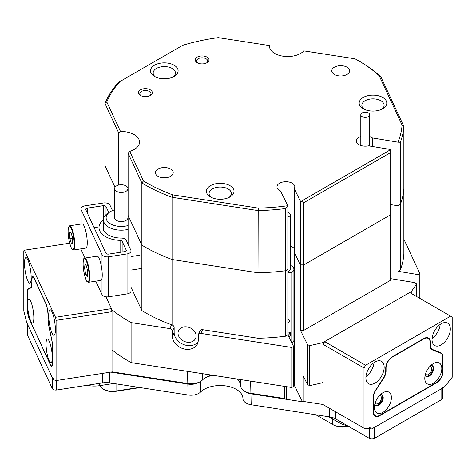 <?xml version="1.0" encoding="UTF-8"?>
<svg xmlns="http://www.w3.org/2000/svg" width="476" height="476" viewBox="0 0 476 476"><rect width="100%" height="100%" fill="white"/><g stroke="black" fill="none" stroke-linecap="round" stroke-linejoin="round"><path stroke-width="0.71" d="M178.024 333.158A9.353 7.378 -155.1 0 0 185.485 341.833A9.353 7.378 -155.1 0 0 195.547 338.49A9.353 7.378 -155.1 0 0 196.094 335.955A9.353 7.378 -155.1 0 0 188.639 327.28A9.353 7.378 -155.1 0 0 178.577 330.618A9.353 7.378 -155.1 0 0 178.024 333.158M290.342 246.05A8.907 5.141 180 0 1 292.187 246.871A8.907 5.141 180 0 1 294.21 248.674A8.907 5.141 0 0 0 292.187 246.871A8.907 5.141 0 0 0 290.342 246.05M284.648 398.525L286.433 399.293L251.191 393.836A11.138 6.432 180 0 1 246.199 392.176L244.622 391.266A13.364 7.717 0 0 0 250.614 393.259L284.648 398.525L284.648 386.381M236.846 378.985A20.492 11.829 180 0 1 240.707 385.846A13.364 7.717 0 0 0 244.622 391.266L246.199 392.176M112.021 371.821L187.514 383.501A13.364 7.717 0 0 0 200.426 381.502L200.426 381.502A13.364 7.717 0 0 0 202.52 379.937A20.492 11.829 180 0 1 205.727 377.533A20.492 11.829 180 0 1 211.802 375.112M287.849 334.848L287.849 269.38L285.481 270.743L285.481 336.217L287.849 334.848L293.603 346.439L291.8 347.474L200.818 333.402A2.672 2.106 -155.1 0 0 198.397 334.461A2.672 2.106 -155.1 0 0 198.242 335.187L198.242 340.275A13.364 10.537 -155.1 0 1 197.451 343.904A13.364 10.537 -155.1 0 1 183.076 348.676A13.364 10.537 -155.1 0 1 172.425 336.282L174.151 332.557A13.364 10.537 -155.1 0 0 183.575 344.523A13.364 10.537 -155.1 0 0 198.087 341.935M285.481 336.217A151.457 87.441 180 0 1 258.004 338.257L202.55 329.678L200.818 333.402M291.8 347.474L291.8 387.488L131.096 362.623L131.096 322.615A173.728 100.299 180 0 1 112.021 309.882L105.958 296.816L111.444 308.638L112.021 311.697L56.085 320.348L55.508 317.29L24.377 250.215L23.8 250.792L23.8 311.012L26.68 322.472L53.199 379.61L56.085 380.568L56.085 320.348M172.425 331.189A2.672 2.106 -155.1 0 0 169.843 328.613L171.61 324.799L172.056 324.995A2.672 2.106 24.9 0 1 174.151 327.464L172.425 331.189L172.425 336.282M169.843 328.613L131.096 322.615M293.603 346.439L293.603 386.447L291.8 387.488M112.021 309.882L112.021 349.89A173.728 100.299 0 0 0 131.096 362.623M286.445 399.287L286.445 386.655M309.513 385.625L307.425 384.424L303.212 375.939L303.212 401.399L302.498 401.774L294.21 385.096L294.21 252.34L300.439 264.87L300.439 330.344L307.425 344.416L309.513 345.618L309.513 385.625A173.728 100.299 0 0 0 323.049 382.537L323.049 342.53A173.728 100.299 180 0 1 309.513 345.618M390.147 278.549L414.519 282.583L416.607 283.785A173.728 100.299 180 0 1 411.258 291.604L323.049 342.53M303.843 202.675L301.32 201.223L300.439 201.223L300.439 264.87L303.843 264.87L390.147 215.045L390.147 152.85L303.843 202.675L303.843 264.87L390.147 215.045L390.147 280.513L303.843 330.344L303.843 264.87L300.439 264.87L294.21 252.34L294.21 188.686A8.907 5.141 0 0 0 294.799 186.854A8.907 5.141 0 0 0 292.187 183.218A8.907 5.141 0 0 0 282.476 182.106A8.907 5.141 0 0 0 276.978 186.854A8.907 5.141 0 0 0 279.59 190.495A8.907 5.141 0 0 0 280.507 190.953L287.849 205.739L285.481 208.547A151.457 87.441 180 0 1 258.004 210.588L172.056 197.296A151.457 87.441 180 0 1 145.406 185.039A151.457 87.441 180 0 1 141.86 182.921L128.109 153.284L128.109 215.479L141.86 245.116L141.86 310.584L131.019 287.224M300.439 330.344L303.843 330.344M307.425 384.424L307.425 344.416M397.954 271.278L397.954 205.81L390.147 204.519L397.954 205.81L400.322 204.442L400.322 269.91L397.954 271.278L418.029 274.598L418.029 297.333M372.369 146.483L372.369 137.921L397.954 142.169L397.954 205.81L400.322 204.442A151.457 87.441 0 0 0 403.856 188.579A151.457 87.441 180 0 1 400.322 204.442L400.322 142.247A151.457 87.441 180 0 0 403.856 126.384L403.856 254.047A151.457 87.441 180 0 1 400.322 269.91M118.726 185.051L118.726 133.066L104.97 103.429L104.97 165.624L115.008 187.258L104.97 165.624L104.97 202.889M172.056 324.995L172.056 259.491A151.457 87.441 180 0 1 141.86 245.116L141.86 182.921L143.466 180.951A149.672 86.412 0 0 0 146.662 182.855A149.672 86.412 0 0 0 172.776 194.886L258.206 208.101A149.672 86.412 0 0 0 287.843 205.721M128.109 244.259L128.109 215.479L141.86 245.116A151.457 87.441 0 0 0 145.406 247.234A151.457 87.441 0 0 0 172.056 259.491L258.004 272.784L258.004 338.257M287.849 205.739L287.849 269.38L285.481 270.743A151.457 87.441 180 0 1 258.004 272.784A151.457 87.441 0 0 0 285.481 270.743L285.481 208.547M403.856 239.142L419.826 273.563L418.029 274.598M171.61 324.799A151.457 87.441 180 0 1 141.86 310.584M245.479 391.718A11.138 6.432 0 0 0 251.191 393.836L302.498 401.774M294.21 381.431A8.907 5.141 0 0 0 293.603 380.687M212.95 375.29A22.717 13.114 0 0 0 204.977 377.986A22.717 13.114 180 0 1 212.95 375.29M200.426 381.502L198.849 382.412A11.138 6.432 180 0 1 188.091 384.078L110.747 372.113L188.091 384.078A11.138 6.432 0 0 0 199.563 381.96M303.212 401.399L323.055 404.469M416.607 283.785L416.607 296.518M411.258 293.424L411.258 291.604M419.826 273.563L419.826 298.375M174.151 327.464L174.151 332.557M198.397 334.461L200.128 330.731A2.672 2.106 24.9 0 1 202.55 329.678M114.579 209.868A15.143 8.746 0 0 0 110.557 211.534A15.143 8.746 0 0 0 107.076 220.775A15.143 8.746 0 0 0 120.208 226.439A15.143 8.746 0 0 0 128.109 225.517M128.109 229.396A17.82 10.288 180 0 1 120.017 230.158A17.82 10.288 180 0 1 103.447 219.9A17.82 10.288 180 0 1 108.665 212.623L110.557 211.534M121.731 184.771A6.682 3.856 0 0 0 114.579 188.621A6.682 3.856 0 0 0 120.797 192.465A6.682 3.856 0 0 0 127.943 188.621A6.682 3.856 0 0 0 121.731 184.771M114.579 188.621L114.579 217.716A6.682 3.856 0 0 0 120.797 221.566A6.682 3.856 0 0 0 127.943 217.716L127.943 188.621M103.447 225.213A18.266 10.543 -0 0 0 103 227.528A18.266 10.543 -0 0 0 108.349 234.983A18.266 10.543 -0 0 0 121.166 238.071A5.343 3.088 180 0 1 126.295 240.356L130.835 250.144A5.343 3.088 180 0 1 131.019 250.941A5.343 3.088 180 0 1 127.056 253.922L108.558 256.784A5.343 3.088 180 0 1 103.393 255.987A5.343 3.088 180 0 1 102.007 254.6L81.14 209.636A5.343 3.088 180 0 1 80.956 208.839A5.343 3.088 180 0 1 84.918 205.858L103.423 202.996A5.343 3.088 180 0 1 108.587 203.793A5.343 3.088 180 0 1 109.968 205.18L112.485 210.594M95.771 281.179L102.007 294.608A5.343 3.088 0 0 0 103.393 295.995A5.343 3.088 0 0 0 108.558 296.792L108.558 256.784M120.095 252.334L120.095 240.368A22.271 12.858 180 0 1 105.517 236.62A22.271 12.858 180 0 1 98.99 227.528A22.271 12.858 180 0 1 103.447 219.811M120.095 240.368A2.225 1.285 180 0 1 122.13 241.32L126.188 250.061A2.225 1.285 180 0 1 126.265 250.394A2.225 1.285 180 0 1 124.611 251.637L108.695 254.101A2.225 1.285 180 0 1 105.964 253.19L85.787 209.72A2.225 1.285 180 0 1 85.716 209.386A2.225 1.285 180 0 1 87.364 208.143L103.286 205.68A2.225 1.285 180 0 1 105.434 206.013A2.225 1.285 180 0 1 106.011 206.59L108.784 212.558M81.14 248.829L81.14 249.644L85.037 258.046M131.019 250.941L131.019 290.949A5.343 3.088 180 0 1 127.056 293.93L108.558 296.792M81.14 249.644A5.343 3.088 180 0 1 80.956 248.853M363.926 117.245A4.457 2.57 -0 0 0 369.721 114.793A4.457 2.57 -0 0 0 366.597 112.342A4.457 2.57 -0 0 0 360.808 114.793A4.457 2.57 -0 0 0 363.926 117.245M287.849 217.002A4.457 2.57 0 0 0 290.342 214.688A4.457 2.57 0 0 0 290.259 214.194A4.457 2.57 0 0 0 287.849 212.379M287.849 271.558A4.457 2.57 0 0 0 290.342 269.249L290.342 214.688M287.849 322.918A2.225 1.785 161.2 0 0 289.319 321.032A2.225 1.785 161.2 0 0 289.241 320.562A2.225 1.785 161.2 0 0 287.849 319.479M290.342 265.4A8.021 4.629 180 0 1 293.906 269.249A8.021 4.629 180 0 1 291.794 272.379L287.849 272.825M291.794 342.797L291.794 272.379M293.906 269.249L293.906 340.173A8.021 4.629 180 0 1 291.984 343.178M288.849 336.871L290.414 335.943L290.414 332.789L287.849 331.849M287.849 334.432L289.551 333.42L289.551 332.474M289.551 333.42L290.414 335.943M86.543 234.971A12.251 2.588 -98.8 0 0 82.205 223.869L69.728 225.802A12.251 2.588 81.2 0 1 74.066 236.899A12.251 2.588 81.2 0 1 73.477 250.013L85.954 248.085A12.251 2.588 -98.8 0 0 86.543 234.971M72.453 237.447L70.912 232.258L69.627 232.782L69.889 238.5L71.436 243.688L72.715 243.165L72.453 237.447M72.483 238.095L69.889 238.5M71.001 232.568L69.627 232.782M101.257 280.221A12.251 2.588 -98.8 0 0 101.501 267.09A12.251 2.588 -98.8 0 0 97.193 256.165L84.716 258.093A12.251 2.588 81.2 0 1 89.024 269.017A12.251 2.588 81.2 0 1 88.78 282.155A12.251 2.588 81.2 0 1 88.465 282.31L100.942 280.376A12.251 2.588 -98.8 0 0 101.257 280.221M87.304 276.502L87.768 272.498L86.626 266.262L85.02 264.031L84.555 268.036L85.698 274.271L87.304 276.502M87.596 273.98L85.698 274.271M86.882 267.679L84.555 268.036M31.178 277.603A12.917 2.731 -98.8 0 0 29.345 264.251A12.917 2.731 -98.8 0 0 25.859 257.635A12.917 2.731 -98.8 0 0 24.49 263.192A12.917 2.731 -98.8 0 0 26.323 276.544A12.917 2.731 -98.8 0 0 29.809 283.166A12.917 2.731 -98.8 0 0 31.178 277.603M55.389 329.773A12.917 2.731 -98.8 0 0 53.562 316.421A12.917 2.731 -98.8 0 0 50.069 309.799A12.917 2.731 -98.8 0 0 48.701 315.362A12.917 2.731 -98.8 0 0 50.533 328.714A12.917 2.731 -98.8 0 0 54.02 335.336A12.917 2.731 -98.8 0 0 55.389 329.773M31.44 287.343L28.007 288.849L29.452 288.629M30.892 287.433A9.353 1.975 -98.8 0 0 31.755 283.446L31.868 283.428M31.874 280.644L31.755 283.446M31.755 280.661A9.353 1.975 81.2 0 1 32.749 276.633A9.353 1.975 81.2 0 1 34.177 278.24L45.708 303.087A9.353 1.975 81.2 0 1 48.13 315.939L48.13 318.718A9.353 1.975 -98.8 0 0 48.992 326.435L51.872 340.275A9.353 1.975 81.2 0 1 52.741 347.986L52.741 362.248A9.353 1.975 81.2 0 1 51.747 366.276A9.353 1.975 81.2 0 1 50.319 364.67L50.486 364.646M29.72 319.932L50.319 364.67M29.566 319.955A9.353 1.975 81.2 0 1 27.144 307.097L27.257 307.079M27.263 292.817L27.144 307.097M27.144 292.835A9.353 1.975 81.2 0 1 28.007 288.849M56.085 380.568L112.021 371.917L112.021 311.697M69.674 243.206L24.377 250.215M55.508 317.29L111.444 308.638M375.171 402.91A4.564 2.636 120 0 0 375.897 403.767A4.564 2.636 120 0 0 379.414 402.541A4.564 2.636 120 0 0 381.407 397.948A4.564 2.636 120 0 0 380.461 395.853A4.564 2.636 120 0 0 379.36 395.657M384.162 367.258A12.917 7.461 120 0 0 381.49 361.343A12.917 7.461 120 0 0 371.53 364.806A12.917 7.461 120 0 0 365.895 377.807A12.917 7.461 120 0 0 368.567 383.721A12.917 7.461 120 0 0 378.521 380.259A12.917 7.461 120 0 0 384.162 367.258M425.568 373.809A4.564 2.636 120 0 0 426.294 374.666A4.564 2.636 120 0 0 429.81 373.446A4.564 2.636 120 0 0 431.803 368.852A4.564 2.636 120 0 0 430.857 366.758A4.564 2.636 120 0 0 429.757 366.562M450.308 329.071A12.917 7.461 120 0 0 447.636 323.156A12.917 7.461 120 0 0 437.682 326.613A12.917 7.461 120 0 0 432.041 339.614A12.917 7.461 120 0 0 434.719 345.528A12.917 7.461 120 0 0 444.673 342.071A12.917 7.461 120 0 0 450.308 329.071M364.003 428.204L323.055 404.564L323.055 344.344L324.632 341.613L365.58 365.259L364.003 367.984L364.003 428.204L371.881 428.906L444.328 387.083L452.2 377.284L452.2 317.064L450.623 316.159L365.58 365.259M364.003 367.984L323.055 344.344M430.149 344.939L430.465 345.124L430.465 342.345A9.353 5.403 -60 0 0 428.531 338.061A9.353 5.403 -60 0 0 423.854 338.525L392.355 356.708A9.353 5.403 -60 0 0 385.738 368.168L385.738 370.947A9.353 5.403 120 0 1 383.376 378.164L375.499 390.338A9.353 5.403 -60 0 0 373.136 397.555L373.136 411.811A9.353 5.403 -60 0 0 375.076 416.095A9.353 5.403 -60 0 0 379.753 415.631L436.45 382.9L436.135 382.716M430.465 345.124A9.353 5.403 120 0 0 432.404 349.408A9.353 5.403 120 0 0 432.827 349.61L440.705 352.692A9.353 5.403 -60 0 1 441.127 352.9A9.353 5.403 -60 0 1 443.067 357.178L442.74 356.994M442.751 371.262L443.067 371.441L443.067 357.178M443.067 371.441A9.353 5.403 -60 0 1 436.45 382.9M450.623 316.159L409.675 292.514L324.632 341.613M434.231 331.498A7.348 4.242 120 0 0 435.243 329.749M432.095 338.43A12.917 7.461 120 0 0 440.175 324.436M368.085 369.691A7.348 4.242 120 0 0 369.096 367.942M365.949 376.617A12.917 7.461 120 0 0 374.029 362.623M391.409 397.627A12.025 6.944 120 0 0 382.9 392.718A12.025 6.944 120 0 0 374.398 407.45A12.025 6.944 120 0 0 382.9 412.359A12.025 6.944 120 0 0 391.409 397.627M374.743 404.493A6.236 3.6 120 0 0 375.689 405.576A6.236 3.6 120 0 0 380.497 403.904A6.236 3.6 120 0 0 383.216 397.627A6.236 3.6 120 0 0 381.925 394.771A6.236 3.6 120 0 0 380.514 394.497M381.597 394.622A6.236 3.6 -60 0 1 382.591 397.264A6.236 3.6 -60 0 1 380.068 403.321A6.236 3.6 -60 0 1 375.391 405.368M441.805 368.531A12.025 6.944 120 0 0 433.303 363.622A12.025 6.944 120 0 0 424.794 378.355A12.025 6.944 120 0 0 433.303 383.263A12.025 6.944 120 0 0 441.805 368.531M425.139 375.391A6.236 3.6 120 0 0 426.085 376.48A6.236 3.6 120 0 0 430.893 374.808A6.236 3.6 120 0 0 433.618 368.531A6.236 3.6 120 0 0 432.327 365.675A6.236 3.6 120 0 0 430.911 365.395M431.994 365.52A6.236 3.6 -60 0 1 432.987 368.168A6.236 3.6 -60 0 1 430.465 374.219A6.236 3.6 -60 0 1 425.788 376.266M373.452 397.383L373.452 411.633A8.907 5.141 120 0 0 375.296 415.709A8.907 5.141 120 0 0 379.753 415.268L436.45 382.537A8.907 5.141 120 0 0 442.751 371.625L442.751 357.375A8.907 5.141 120 0 0 440.907 353.299A8.907 5.141 120 0 0 440.502 353.103L432.398 349.931A8.907 5.141 -60 0 1 431.994 349.735A8.907 5.141 -60 0 1 430.149 345.659L430.149 342.524A8.907 5.141 120 0 0 428.305 338.448A8.907 5.141 120 0 0 423.854 338.888L392.355 357.071A8.907 5.141 120 0 0 386.054 367.984L386.054 371.119A8.907 5.141 -60 0 1 383.805 377.992L375.701 390.51A8.907 5.141 120 0 0 373.452 397.383L373.142 397.204M33.832 317.867A12.025 2.541 -98.8 0 0 29.464 299.475A12.025 2.541 -98.8 0 0 27.602 304.456A12.025 2.541 -98.8 0 0 29.619 317.986A12.025 2.541 -98.8 0 0 33.058 322.68A12.025 2.541 -98.8 0 0 33.832 317.867M52.277 357.619A12.025 2.541 -98.8 0 0 47.909 339.221A12.025 2.541 -98.8 0 0 46.053 344.202A12.025 2.541 -98.8 0 0 48.064 357.732A12.025 2.541 -98.8 0 0 51.503 362.432A12.025 2.541 -98.8 0 0 52.277 357.619M27.257 293.097L27.257 307.347A8.907 1.88 -98.8 0 0 29.566 319.592L50.319 364.307A8.907 1.88 -98.8 0 0 51.682 365.836A8.907 1.88 -98.8 0 0 52.622 361.998L52.622 347.754A8.907 1.88 -98.8 0 0 51.801 340.405L48.838 326.167A8.907 1.88 81.2 0 1 48.011 318.825L48.011 315.689A8.907 1.88 -98.8 0 0 45.708 303.45L34.177 278.609A8.907 1.88 -98.8 0 0 32.814 277.074A8.907 1.88 -98.8 0 0 31.868 280.911L31.868 284.041A8.907 1.88 81.2 0 1 31.047 287.843L28.084 289.301A8.907 1.88 -98.8 0 0 27.257 293.097M56.644 380.485L56.644 389.987A3.564 2.059 180 0 1 53.199 389.457A3.564 2.059 180 0 1 52.277 388.535L52.277 377.623A3.564 2.059 0 0 0 53.199 378.545M200.592 381.401L200.592 392.016A22.717 13.114 180 0 1 236.28 389.35A22.717 13.114 180 0 1 242.933 398.567L242.933 390.076M109.664 372.28L109.664 382.853L188.091 394.991L187.514 371.351M442.847 387.934L442.847 397.995A3.564 2.059 180 0 1 441.805 399.447L441.805 388.535A3.564 2.059 0 0 0 442.847 387.083M369.358 427.454A3.564 2.059 0 0 0 374.398 427.454L374.398 438.366L441.805 399.447M374.398 438.366A3.564 2.059 180 0 1 369.358 438.366L369.358 428.686M335.61 411.811L335.61 418.88L369.358 438.366M335.61 418.88A13.364 7.717 0 0 0 329.618 416.881L329.618 408.354M250.614 381.115L251.191 404.749L329.618 416.881M251.191 404.749A11.138 6.432 180 0 1 242.933 398.567M200.592 392.016A11.138 6.432 180 0 1 188.091 394.991M109.664 382.853A13.364 7.717 0 0 0 102.745 382.853L102.745 373.351M56.644 389.987L102.745 382.853M27.483 323.93A3.564 2.059 0 0 0 27.602 324.459L27.602 335.372L52.277 388.535M27.602 335.372A3.564 2.059 180 0 1 27.483 334.836L27.483 324.198M374.398 427.454L441.805 388.535M27.602 324.459L52.277 377.623M99.704 385.631A13.364 7.717 0 0 0 103.119 388.999A13.364 7.717 0 0 0 116.031 390.998L139.165 387.422M140.111 387.565L115.686 391.343A12.025 6.944 180 0 1 104.066 389.547L103.119 388.999M315.868 414.757L332.801 424.532A13.364 7.717 -0 0 0 348.01 426.038M348.259 426.181A12.025 6.944 180 0 1 333.747 425.08L332.801 424.532L332.801 419.076M87.132 385.268A20.046 11.573 0 0 0 99.549 385.655L113.657 383.472M328.773 416.75L339.102 422.712A20.046 11.573 -0 0 0 347.171 425.556M301.32 201.223L390.147 149.94L390.147 149.428L368.436 145.834A8.907 5.141 180 0 1 358.963 144.662A8.907 5.141 180 0 1 356.357 141.027A8.907 5.141 180 0 1 360.808 136.57M369.721 136.57A8.907 5.141 180 0 1 371.566 137.391A8.907 5.141 180 0 1 372.369 137.921M128.109 153.284L129.746 151.392A18.266 10.543 0 0 0 139.528 142.05A18.266 10.543 0 0 0 134.178 134.595A18.266 10.543 0 0 0 120.523 131.519L118.726 133.066M150.285 89.833A6.902 3.986 180 0 1 150.285 95.474A6.902 3.986 180 0 1 140.521 95.474L140.521 95.474A6.902 3.986 180 0 1 140.521 89.833A6.902 3.986 180 0 1 150.285 89.833M149.761 95.747A5.569 3.213 0 0 0 150.969 93.748A5.569 3.213 0 0 0 149.339 91.469A5.569 3.213 0 0 0 143.27 90.773A5.569 3.213 0 0 0 139.837 93.748A5.569 3.213 0 0 0 141.045 95.747M206.983 57.102A6.902 3.986 180 0 1 206.983 62.737A6.902 3.986 180 0 1 197.219 62.737L197.219 62.737A6.902 3.986 180 0 1 197.219 57.102A6.902 3.986 180 0 1 206.983 57.102M206.459 63.011A5.569 3.213 0 0 0 207.667 61.011A5.569 3.213 0 0 0 206.037 58.738A5.569 3.213 0 0 0 199.968 58.042A5.569 3.213 0 0 0 196.534 61.011A5.569 3.213 0 0 0 197.742 63.011M258.206 208.101L258.004 272.784L172.056 259.491L172.056 197.296L172.776 194.886M382.74 97.473A13.81 7.973 180 0 1 382.74 108.748A13.81 7.973 180 0 1 363.212 108.748L363.212 108.748A13.81 7.973 180 0 1 363.212 97.473A13.81 7.973 180 0 1 382.74 97.473M381.692 109.296A11.138 6.432 0 0 0 384.114 105.297A11.138 6.432 0 0 0 380.854 100.751A11.138 6.432 0 0 0 368.716 99.353A11.138 6.432 0 0 0 361.843 105.297A11.138 6.432 0 0 0 364.259 109.296M174.067 65.194A13.81 7.973 180 0 1 174.067 76.469A13.81 7.973 180 0 1 154.539 76.469L154.539 76.469A13.81 7.973 180 0 1 154.539 65.194A13.81 7.973 180 0 1 174.067 65.194M173.02 77.017A11.138 6.432 0 0 0 175.442 73.012A11.138 6.432 0 0 0 172.175 68.467A11.138 6.432 0 0 0 160.043 67.074A11.138 6.432 0 0 0 153.165 73.012A11.138 6.432 0 0 0 155.587 77.017M229.979 185.67A13.81 7.973 180 0 1 229.979 196.945A13.81 7.973 180 0 1 210.451 196.945L210.451 196.945A13.81 7.973 180 0 1 210.451 185.67A13.81 7.973 180 0 1 229.979 185.67M228.932 197.492A11.138 6.432 0 0 0 231.354 193.488A11.138 6.432 0 0 0 228.093 188.942A11.138 6.432 0 0 0 215.955 187.55A11.138 6.432 0 0 0 209.083 193.488A11.138 6.432 0 0 0 211.499 197.492M158.002 176.31A8.907 5.141 0 0 0 167.713 177.423A8.907 5.141 0 0 0 173.21 172.669A8.907 5.141 0 0 0 170.604 169.034A8.907 5.141 0 0 0 160.894 167.921A8.907 5.141 0 0 0 155.396 172.669A8.907 5.141 0 0 0 158.002 176.31M334.396 74.47A8.907 5.141 0 0 0 344.106 75.583A8.907 5.141 0 0 0 349.604 70.829A8.907 5.141 0 0 0 346.992 67.193A8.907 5.141 0 0 0 337.288 66.081A8.907 5.141 0 0 0 331.784 70.829A8.907 5.141 0 0 0 334.396 74.47M397.954 142.169L400.322 142.247M358.333 60.648L359.594 61.374A151.457 87.441 180 0 1 380.824 76.761L403.856 126.384L402.065 125.045L379.176 75.726A149.672 86.412 0 0 0 358.333 60.648A149.672 86.412 0 0 0 355.036 58.804L303.837 50.884A18.266 10.543 180 0 1 283.291 56.222A18.266 10.543 180 0 1 269.398 45.982A18.266 10.543 180 0 1 269.416 45.559L218.21 37.634A149.672 86.412 0 0 0 182.659 45.321L120.119 81.426A149.672 86.412 0 0 0 106.802 101.953L120.523 131.519M397.942 142.157A149.672 86.412 0 0 0 402.065 125.045M129.746 151.392L143.466 180.951M300.439 201.223L294.21 188.686M390.147 152.85L390.147 149.94M269.577 47.451L269.416 45.559M120.119 81.426L118.667 82.265A151.457 87.441 180 0 0 104.97 103.429L106.802 101.953M379.176 75.726L380.824 76.761M202.52 373.672L202.52 379.937M240.707 385.846L240.707 379.58M103.286 205.68L103.286 219.936M102.007 294.608L102.007 278.353M102.007 270.862L102.007 254.6M81.14 209.636L81.14 224.035M87.364 213.111L87.364 208.143M106.011 214.581L106.011 206.59M126.188 250.061L126.188 250.727M122.13 252.018L122.13 241.32M127.056 253.922L127.056 293.93M73.542 237A11.805 2.493 -98.8 0 0 69.246 226.344A11.805 2.493 -98.8 0 0 68.8 238.946A11.805 2.493 -98.8 0 0 73.102 249.602A11.805 2.493 -98.8 0 0 73.542 237M88.268 281.786A11.805 2.493 -98.8 0 0 88.369 268.375A11.805 2.493 -98.8 0 0 84.05 258.748A11.805 2.493 -98.8 0 0 83.949 272.159A11.805 2.493 -98.8 0 0 88.268 281.786M379.432 415.447L379.753 415.631M430.465 342.345L430.143 342.155M392.045 356.899L392.355 357.071M423.854 338.888L423.539 338.704M385.738 370.935L386.054 371.119M386.054 367.984L385.744 367.805M373.136 411.448L373.452 411.633M431.625 349.485L432.398 349.931M440.502 353.103L437.878 351.585M115.686 391.343L116.031 390.998L116.031 383.84M99.549 385.655L99.549 383.353M339.102 422.712L339.102 420.897M103.447 229.843L103.447 219.9M80.956 208.839L80.956 224.065M98.99 227.528L98.99 238.161M369.721 114.793L369.721 146.049M360.808 114.793L360.808 145.483M69.728 225.802L68.562 227.147C67.884 230.283 67.961 234.216 68.794 238.952C71.37 251.251 73.03 250.061 73.477 250.013M99.014 226.903L94.117 227.665M84.716 258.093L84.192 258.343C83.651 257.385 82.36 263.746 83.693 270.707L84.335 274.128C85.763 279.216 86.632 281.631 86.941 281.375L88.465 282.31M139.998 255.178L131.019 256.564M141.86 268.41L131.019 270.088M430.786 348.474L432.404 349.408M375.296 415.709L373.874 414.888M428.305 338.448L426.877 337.627M440.907 353.299L438.087 351.669M32.814 277.074L33.409 276.984M51.682 365.836L52.277 365.741"/></g></svg>
